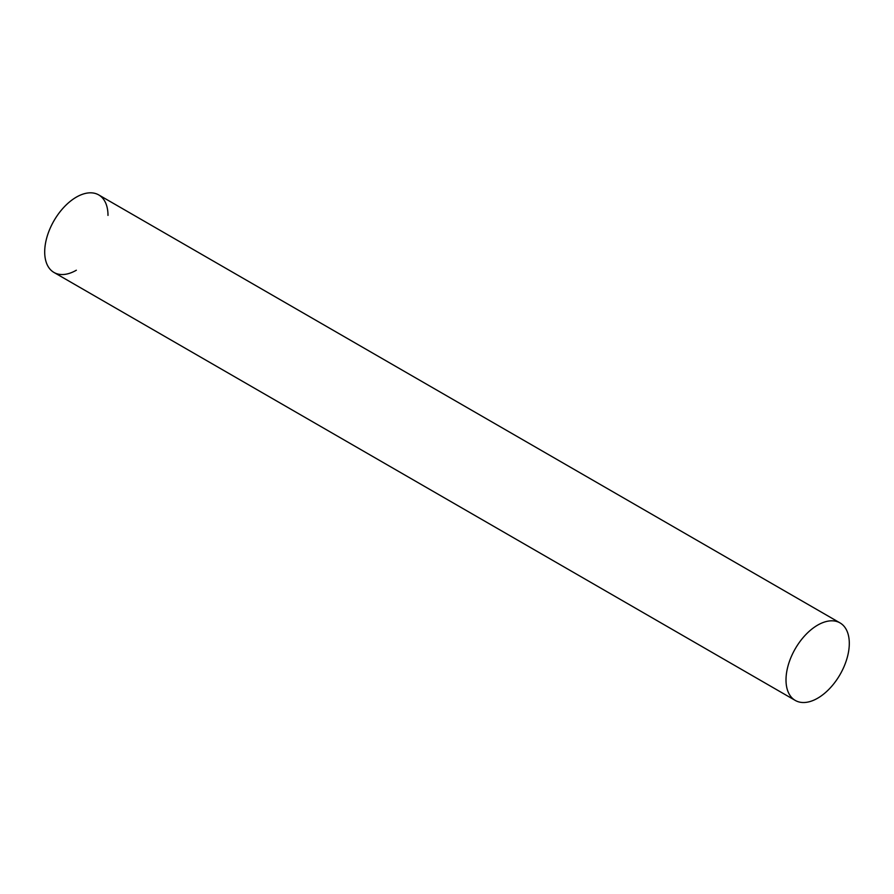 <?xml version="1.0" encoding="UTF-8"?>
<svg xmlns="http://www.w3.org/2000/svg" width="894" height="894" viewBox="0 0 894 894"><rect width="100%" height="100%" fill="white"/><g stroke="black" fill="none" stroke-linecap="round" stroke-linejoin="round"><path stroke-width="1.34" d="M76.348 270.223A44.756 25.837 -60 0 1 44.7 251.952A44.756 25.837 -60 0 1 76.348 197.138A44.756 25.837 -60 0 1 107.995 215.409M840.025 622.906L98.731 194.914A44.756 25.837 120 0 0 64.234 206.905A44.756 25.837 120 0 0 44.7 251.952A44.756 25.837 120 0 0 53.975 272.447L795.269 700.427A44.756 25.837 120 0 0 829.766 688.436A44.756 25.837 120 0 0 849.3 643.401A44.756 25.837 120 0 0 840.025 622.906A44.756 25.837 120 0 0 805.539 634.896A44.756 25.837 120 0 0 786.005 679.943A44.756 25.837 120 0 0 795.269 700.427"/></g></svg>
